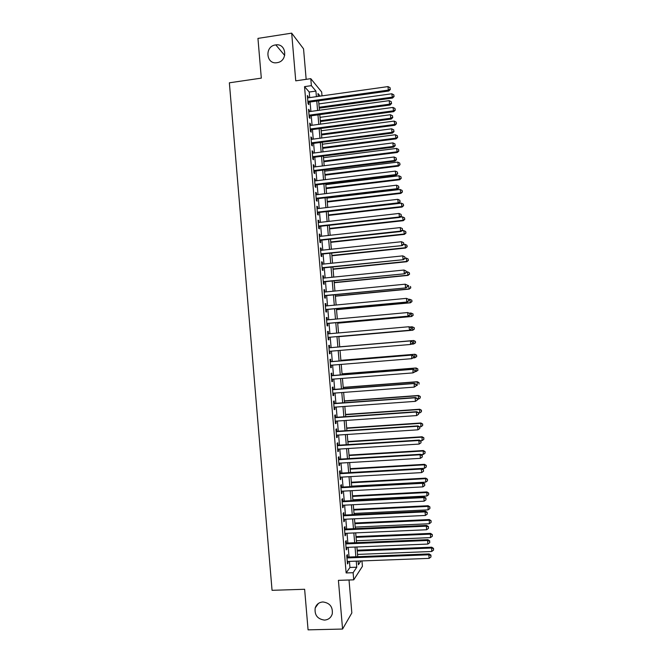 <?xml version="1.0" encoding="UTF-8"?>
<svg xmlns="http://www.w3.org/2000/svg" width="663" height="663" viewBox="0 0 663 663"><rect width="100%" height="100%" fill="white"/><g stroke="black" fill="none" stroke-linecap="round" stroke-linejoin="round"><path stroke-width="0.99" d="M322.914 601.963C329.834 602.907 332.95 606.894 332.262 613.913C331.019 617.725 328.417 619.781 324.464 620.096C317.428 619.06 314.345 614.991 315.223 607.896C316.516 604.242 319.077 602.269 322.914 601.963M275.526 44.935L275.808 44.893C286.466 43.153 288.148 60.897 277.482 62.604L277.035 62.687C265.987 64.759 264.413 46.203 275.526 44.935M361.957 560.915L362.421 566.335L353.727 579.835L353.122 572.708L356.769 567.213L356.246 561.13M306.157 79.328L303.546 48.83L291.679 33.15L257.948 38.396L261.313 78.126L229.365 82.809L272.054 590.319L304.632 589.274L308.071 629.85L342.572 629.054L351.838 612.943L349.02 579.992M309.704 97.602L309.223 92.024L304.532 86.638L311.378 85.651L310.781 78.665L321.671 91.983L322.011 95.87M347.586 557.094L347.379 554.641L346.741 555.495L347.462 563.94L348.1 563.044L347.959 561.445M346.384 543.088L346.177 540.635L345.539 541.439L346.26 549.876L346.898 549.039L346.757 547.381M345.191 529.082L344.975 526.637L344.337 527.383L345.058 535.812L345.696 535.033L345.556 533.325M343.989 515.093L343.782 512.64L343.136 513.336L343.857 521.764L344.503 521.035L344.346 519.278M342.796 501.104L342.58 498.659L341.934 499.305L342.655 507.725L343.301 507.046L343.144 505.231M341.594 487.131L341.387 484.686L340.732 485.275L341.453 493.686L342.108 493.065L341.942 491.2M340.401 473.158L340.194 470.713L339.531 471.252L340.252 479.664L340.906 479.092L340.741 477.169M339.207 459.194L338.992 456.749L338.329 457.238L339.05 465.641L339.713 465.128L339.547 463.147M338.014 445.238L337.798 442.801L337.127 443.232L337.848 451.636L338.52 451.171L338.345 449.141M336.812 431.29L336.605 428.853L335.934 429.234L336.647 437.63L337.326 437.215L337.144 435.135M335.619 417.35L335.412 414.914L334.732 415.237L335.453 423.632L336.133 423.276L335.942 421.138M334.425 403.419L334.218 400.982L333.539 401.256L334.251 409.643L334.939 409.336L334.749 407.148M333.24 389.496L333.025 387.059L332.337 387.275L333.058 395.662L333.746 395.413L333.555 393.167M332.047 375.573L331.84 373.145L331.144 373.31L331.865 381.689L332.553 381.49L332.354 379.186M330.854 361.666L330.646 359.23L329.95 359.346L330.663 367.725L331.359 367.575L331.16 365.222M329.66 347.76L329.453 345.332L328.757 345.39L329.47 353.76L330.166 353.669L329.967 351.266M328.467 333.82L328.268 331.434L327.563 331.442L328.276 339.812L328.981 339.771L328.773 337.343M327.273 319.881L327.074 317.544L326.37 317.502L327.083 325.864L327.787 325.881L327.58 323.453M326.08 305.941L325.889 303.671L325.177 303.571L325.889 311.933L326.602 311.991L326.395 309.563M324.895 292.018L324.704 289.797L323.983 289.648L324.696 298.002L325.417 298.118L325.201 295.69M323.701 278.095L323.511 275.932L322.79 275.733L323.503 284.079L324.224 284.253L324.016 281.825M322.508 264.181L322.326 262.076L321.596 261.819L322.317 270.164L323.038 270.388L322.831 267.96M321.315 250.282L321.141 248.227L320.411 247.921L321.124 256.258L321.853 256.531L321.646 254.111M320.13 236.384L319.956 234.379L319.218 234.022L319.931 242.36L320.668 242.683L320.461 240.263M318.936 222.486L318.77 220.547L318.033 220.141L318.746 228.47L319.483 228.843L319.276 226.423M317.751 208.605L317.585 206.715L316.839 206.259L317.552 214.588L318.298 215.011L318.091 212.591M316.558 194.731L316.4 192.9L315.654 192.386L316.367 200.707L317.113 201.187L316.906 198.767M315.373 180.858L315.223 179.085L314.469 178.521L315.182 186.842L315.928 187.372L315.721 184.952M314.187 167.001L314.038 165.278L313.284 164.664L313.997 172.977L314.751 173.565L314.544 171.145M313.002 153.145L312.861 151.479L312.099 150.816L312.812 159.12L313.566 159.758L313.359 157.346M311.817 139.305L311.676 137.689L310.914 136.968L311.618 145.272L312.389 145.959L312.182 143.548M310.632 125.464L310.499 123.906L309.729 123.136L310.441 131.44L311.204 132.177L310.997 129.766M309.447 111.633L309.314 110.133L308.544 109.304L309.256 117.6L310.027 118.395L309.82 115.984M304.532 86.638L346.144 572.948L349.948 567.462L349.426 561.395M349.053 557.036L348.224 547.323M347.851 543.022L347.022 533.259M346.658 529.016L345.813 519.204M345.456 515.018L344.611 505.156M344.263 501.029L343.409 491.117M343.061 487.048L342.207 477.087M341.868 473.075L341.006 463.064M340.666 459.111L339.804 449.05M339.473 445.146L338.602 435.036M338.279 431.199L337.409 421.038M337.086 417.251L336.207 407.041M335.892 403.311L335.014 393.051M334.699 389.38L333.812 379.079M333.506 375.457L332.619 365.106M332.312 361.542L331.417 351.141M331.119 347.636L330.224 337.21M329.925 333.696L329.039 323.32M328.732 319.748L327.845 309.43M327.539 305.809L326.66 295.549M326.345 291.877L325.475 281.676M325.152 277.954L324.282 267.811M323.958 264.031L323.096 253.954M322.765 250.125L321.911 240.105M321.58 236.219L320.726 226.265M320.386 222.329L319.541 212.425M319.201 208.439L318.356 198.602M318.008 194.557L317.171 184.778M316.823 180.684L315.986 170.963M315.629 166.819L314.809 157.156M314.444 152.962L313.624 143.357M313.259 139.114L312.439 129.567M312.074 125.266L311.262 115.785M310.889 111.434L310.085 102.011M308.262 97.809L307.359 95.489L308.071 103.776L308.842 104.621L308.643 102.21M353.727 579.835L338.412 580.349L342.572 629.054M346.144 572.948L353.122 572.708M291.679 33.15L295.748 80.836L310.781 78.665M358.103 561.064L358.418 564.735L360.929 560.956M320.171 96.135L317.983 93.524L318.232 96.408M318.605 100.817L319.417 110.257M319.79 114.624L320.61 124.122M320.975 128.431L321.795 137.987M322.16 142.247L322.989 151.868M323.345 156.07L324.182 165.75M324.538 169.902L325.376 179.64M325.724 183.742L326.561 193.538M326.909 197.591L327.754 207.444M328.102 211.439L328.956 221.359M329.287 225.304L330.149 235.282M330.481 239.169L331.343 249.205M331.674 253.051L332.536 263.145M332.859 266.932L333.738 277.093M334.053 280.822L334.931 291.04M335.246 294.72L336.133 304.997M336.439 308.626L337.326 318.961M337.633 322.541L338.528 332.934M338.826 336.464L339.729 346.906M340.028 350.412L340.923 360.838M341.23 364.401L342.116 374.777M342.431 378.399L343.318 388.733M343.633 392.405L344.511 402.69M344.835 406.419L345.713 416.646M346.036 420.441L346.906 430.619M347.238 434.472L348.108 444.6M348.448 448.503L349.31 458.589M349.65 462.55L350.512 472.578M350.86 476.598L351.713 486.576M352.061 490.661L352.915 500.59M353.271 504.725L354.117 514.604M354.473 518.798L355.318 528.626M355.683 532.878L356.528 542.657M356.893 546.967L357.73 556.696M316.408 96.665L315.928 91.071L311.378 85.651M355.874 556.771L355.036 547.041M354.672 542.74L353.835 532.961M353.47 528.709L352.625 518.88M352.268 514.695L351.415 504.816M351.067 500.681L350.213 490.753M349.865 486.683L349.003 476.705M348.663 472.686L347.802 462.658M347.462 458.697L346.6 448.619M346.26 444.716L345.398 434.588M345.067 430.743L344.188 420.566M343.865 416.778L342.986 406.552M342.672 402.822L341.785 392.546M341.47 388.866L340.583 378.548M340.276 374.926L339.39 364.551M339.083 360.987L338.188 350.57M337.89 347.064L336.986 336.622M336.688 333.099L335.793 322.707M335.486 319.135L334.6 308.801M334.293 305.171L333.414 294.902M333.099 291.214L332.221 281.004M331.898 277.275L331.028 267.123M330.704 263.335L329.834 253.241M329.511 249.404L328.649 239.368M328.318 235.481L327.456 225.511M327.124 221.566L326.271 211.654M325.931 207.66L325.085 197.806M324.737 193.753L323.892 183.966M323.544 179.864L322.707 170.126M322.351 165.982L321.522 156.302M321.165 152.1L320.337 142.487M319.972 138.227L319.152 128.672M318.779 124.362L317.967 114.873M317.594 110.514L316.781 101.074M309.223 92.024L315.928 91.071M349.948 567.462L356.769 567.213M307.441 96.458L308.138 96.359M308.618 110.224L309.314 110.133M309.803 123.998L310.499 123.906M310.98 137.78L311.676 137.689M312.157 151.57L312.861 151.479M313.342 165.369L314.038 165.278M314.527 179.167L315.223 179.085M315.704 192.983L316.4 192.9M316.889 206.798L317.585 206.715M318.074 220.622L318.77 220.547M319.259 234.462L319.956 234.379M320.444 248.302L321.141 248.227M321.63 262.15L322.326 262.076M322.815 275.999L323.511 275.932M324 289.864L324.704 289.797M325.185 303.737L325.889 303.671M326.378 317.61L327.074 317.544M327.563 331.5L328.268 331.434M329.47 353.727L330.166 353.669M330.655 367.634L331.359 367.575M331.848 381.548L332.553 381.49M333.041 395.463L333.746 395.413M334.235 409.386L334.939 409.336M335.428 423.325L336.133 423.276M336.622 437.265L337.326 437.215M337.815 451.213L338.52 451.171M339.008 465.169L339.713 465.128M340.202 479.134L340.906 479.092M341.404 493.106L342.108 493.065M342.597 507.087L343.301 507.046M343.79 521.068L344.503 521.035M344.992 535.066L345.696 535.033M346.194 549.063L346.898 549.039M347.387 563.078L348.1 563.044M307.947 102.309L388.791 91.013L388.311 90.11L307.864 101.356M390.184 89.074L390.059 87.665L390.184 89.074L388.311 90.11L388.004 86.588L307.566 97.909M388.791 91.013L390.374 89.439M390.059 87.665L388.004 86.588M319.234 108.16L392.537 98.041L391.783 93.773L318.87 103.909M319.16 107.265L392.082 97.188L394.079 96.525L393.781 94.809L393.897 96.176M391.783 93.773L393.781 94.809M394.079 96.525L392.537 98.041M309.124 116.075L390.018 105.027L389.537 104.174L309.049 115.18M391.41 103.13L391.286 101.721L391.41 103.13L389.537 104.174L389.231 100.652L308.751 111.724M390.018 105.027L391.601 103.469M391.286 101.721L389.231 100.652M310.301 129.857L391.236 119.05L390.764 118.246L310.234 129.012M392.637 117.194L392.513 115.785L392.637 117.194L390.764 118.246L390.457 114.724L309.936 125.556M391.236 119.05L392.827 117.508M392.513 115.785L390.457 114.724M311.486 143.639L392.463 133.081L391.99 132.327L311.411 142.852M393.863 131.257L393.739 129.857L393.863 131.257L391.99 132.327L391.684 128.804L311.121 139.396M392.463 133.081L394.046 131.564M393.739 129.857L391.684 128.804M312.663 157.429L393.681 147.111L393.217 146.415L312.596 156.7M395.09 145.338L394.966 143.929L395.09 145.338L393.217 146.415L392.91 142.893L312.306 153.236M393.681 147.111L395.272 145.62M394.966 143.929L392.91 142.893M320.386 121.544L393.723 111.641L392.977 107.423L320.022 117.343M320.312 120.707L393.267 110.837L395.264 110.141L394.966 108.45L395.09 109.818M392.977 107.423L394.966 108.45M395.264 110.141L393.723 111.641M321.538 134.937L394.908 125.249L394.162 121.08L321.182 130.785M321.464 134.15L394.46 124.495L396.457 123.766L396.159 122.1L396.275 123.467M394.162 121.08L396.159 122.1M396.457 123.766L394.908 125.249M322.682 148.338L396.101 138.865L395.355 134.746L322.334 144.236M322.624 147.6L395.654 138.161L397.643 137.407L397.352 135.749L397.469 137.117M395.355 134.746L397.352 135.749M397.643 137.407L396.101 138.865M323.834 161.747L397.286 152.49L396.549 148.413L323.486 157.695M323.776 161.059L396.847 151.835L398.836 151.048L398.546 149.415L398.662 150.783M396.549 148.413L398.546 149.415M398.836 151.048L397.286 152.49M313.848 171.228L394.908 161.159L394.452 160.512L313.79 170.548M396.325 159.427L396.201 158.018L396.325 159.427L394.452 160.512L394.137 156.99L313.491 167.084M394.908 161.159L396.499 159.684M396.201 158.018L394.137 156.99M324.986 175.165L398.471 166.115L397.742 162.095L324.646 171.153M324.936 174.526L398.04 165.51L400.029 164.697L399.739 163.081L399.855 164.449M397.742 162.095L399.739 163.081M400.029 164.697L398.471 166.115M315.024 185.035L396.134 175.206L395.678 174.618L314.975 184.413M397.551 173.515L397.427 172.107L397.551 173.515L395.678 174.618L395.372 171.095L314.676 180.949M396.134 175.206L397.734 173.756M397.427 172.107L395.372 171.095M326.138 188.582L399.665 179.756L398.935 175.778L325.798 184.629M326.088 187.994L399.234 179.201L401.214 178.347L400.933 176.756L401.049 178.123M398.935 175.778L400.933 176.756M401.214 178.347L399.665 179.756M316.21 198.85L397.361 189.27L396.905 188.731L316.16 198.278M398.778 187.621L398.654 186.212L398.778 187.621L396.905 188.731L396.598 185.201L315.861 194.814M397.361 189.27L398.96 187.836M398.654 186.212L396.598 185.201M327.29 202.016L400.858 193.397L400.129 189.469L326.958 198.104M327.249 201.477L400.427 192.892L402.408 192.013L402.126 190.438L402.242 191.806M400.129 189.469L402.126 190.438M402.408 192.013L400.858 193.397M317.395 212.674L398.587 203.334L398.14 202.853L317.345 212.16M400.013 201.726L399.888 200.317L400.013 201.726L398.14 202.853L397.833 199.323L317.055 208.688M398.587 203.334L400.187 201.925M399.888 200.317L397.833 199.323M328.442 215.45L402.043 207.047L401.322 203.168L328.11 211.588M328.4 214.961L401.621 206.591L403.601 205.687L403.319 204.129L403.435 205.497M401.322 203.168L403.319 204.129M403.601 205.687L402.043 207.047M318.58 226.506L399.814 217.406L399.375 216.983L318.538 226.042M401.239 215.848L401.115 214.431L401.239 215.848L399.375 216.983L399.06 213.445L318.24 222.569M399.814 217.406L401.413 216.014M401.115 214.431L399.06 213.445M329.602 228.892L403.237 220.704L402.524 216.876L400.112 217.141M329.561 228.453L402.822 220.307L404.795 219.362L404.513 217.829L404.637 219.196M402.524 216.876L404.513 217.829M404.795 219.362L403.237 220.704M319.757 240.338L401.04 231.486L400.601 231.114L319.723 239.931M402.474 229.97L402.35 228.553L402.474 229.97L400.601 231.114L400.295 227.583L319.425 236.459M401.04 231.486L402.648 230.119M402.35 228.553L400.295 227.583M330.754 242.343L404.43 234.37L403.717 230.591L401.861 230.79M330.721 241.954L404.016 234.022L405.988 233.044L405.706 231.536L405.831 232.904M403.717 230.591L405.706 231.536M405.988 233.044L404.43 234.37M320.942 254.186L402.267 245.575L320.917 253.83M403.709 244.1L403.585 242.691L403.709 244.1L401.836 245.26L401.529 241.722L320.619 250.357M402.267 245.575L403.875 244.233M403.585 242.691L401.529 241.722M331.906 255.794L405.623 248.045L404.919 244.307L403.618 244.448M331.881 255.462L405.217 247.738L407.19 246.735L406.908 245.244L407.024 246.619M404.919 244.307L406.908 245.244M407.19 246.735L405.623 248.045M322.135 268.034L403.502 259.672L322.102 267.736M404.936 258.238L404.82 256.83L404.936 258.238L403.071 259.407L402.764 255.868L321.812 264.255M403.502 259.672L405.11 258.346M404.82 256.83L402.764 255.868M333.066 269.261L406.817 261.719L406.112 258.04L405.093 258.147M333.041 268.979L406.411 261.471L408.383 260.435L408.101 258.968L408.226 260.335M406.112 258.04L408.101 258.968M408.383 260.435L406.817 261.719M334.218 282.728L408.01 275.41L407.314 271.772L406.286 271.88M334.202 282.496L407.612 275.211L409.577 274.142L409.303 272.692L409.419 274.059M407.314 271.772L409.303 272.692M409.577 274.142L408.01 275.41M335.379 296.212L409.204 289.101L408.507 285.521L407.488 285.62M335.362 296.029L408.806 288.952L410.778 287.858L410.505 286.424L410.621 287.8M410.778 287.858L409.204 289.101M323.32 281.891L404.728 273.778L323.295 281.642M406.17 272.385L406.046 270.976L406.17 272.385L404.306 273.57L403.999 270.032L322.997 278.17M404.728 273.778L406.344 272.476M406.046 270.976L403.999 270.032M324.505 295.756L405.955 287.891L324.489 295.565M407.405 286.54L405.541 287.734L405.234 284.195L407.447 285.198L407.405 286.54L407.447 285.198M324.19 292.085L405.234 284.195L407.281 285.123M405.955 287.891L407.571 286.607M325.69 309.629L407.19 302.013L325.682 309.497M408.64 300.704L406.775 301.905L406.469 298.367L408.681 299.336L408.64 300.704L408.681 299.336L409.709 299.27L411.856 300.206L411.972 301.582L411.856 300.206M325.384 306.008L406.469 298.367L408.516 299.286M407.19 302.013L408.806 300.745M336.531 309.696L410.397 302.8L409.709 299.27L411.698 300.165M336.522 309.563L410.007 302.709L411.822 301.541M411.972 301.582L410.397 302.8M326.884 323.511L408.425 316.135L326.876 323.428M409.883 314.875L408.01 316.094L407.704 312.546L409.916 313.483L409.883 314.875L409.916 313.483M326.577 319.947L407.704 312.546L409.759 313.458M408.425 316.135L410.041 314.9M337.691 323.188L411.599 316.508L410.911 313.027L409.286 313.176M337.682 323.105L411.209 316.466L413.173 315.306L412.9 313.914L413.016 315.29M412.9 313.914L410.911 313.027L413.049 313.93M413.173 315.306L411.599 316.508M411.118 329.055L409.245 330.282L328.069 337.376L409.651 330.273L408.938 326.735L411.151 327.638L411.118 329.055L411.151 327.638M327.771 333.887L408.938 326.735L410.994 327.638M409.651 330.273L411.275 329.055M338.851 336.68L412.792 330.224L412.113 326.793L409.85 326.992M338.843 336.655L412.411 330.232L414.367 329.047L414.102 327.671L414.218 329.047M414.102 327.671L412.113 326.793L414.251 327.671M414.367 329.047L412.792 330.224M412.51 343.219L412.386 341.801L412.51 343.219L410.488 344.478L329.262 351.324M412.353 343.243L410.488 344.478L410.579 340.881L328.964 347.818L410.173 340.931L412.229 341.818M412.386 341.801L410.579 340.881M411.159 344.213L413.613 344.006L413.687 340.517L339.721 346.807M415.303 341.428L415.419 342.804L415.452 341.412L413.314 340.567L339.721 346.824M415.568 342.788L413.613 344.006L415.419 342.804M413.687 340.517L415.452 341.412M413.745 357.39L413.621 355.973L413.745 357.39L411.723 358.683L330.456 365.28M413.588 357.432L411.723 358.683L411.814 355.028L330.149 361.725M330.157 361.791L411.416 355.128L413.463 356.014M413.621 355.973L411.814 355.028M412.991 357.937L414.814 357.788L414.889 354.249L340.873 360.324M416.505 355.202L416.621 356.578L416.654 355.161L414.516 354.34L340.881 360.382M416.77 356.537L414.814 357.788L416.621 356.578M414.889 354.249L416.654 355.161M414.98 371.57L414.864 370.153L414.98 371.57L412.966 372.896L331.649 379.244M417.972 370.294L417.707 368.976L417.972 370.294L412.966 372.896L413.049 369.183L331.343 375.631M331.351 375.755L412.651 369.341L414.706 370.211M414.864 370.153L413.049 369.183M417.823 370.352L416.016 371.578L416.091 367.982L342.033 373.841M417.707 368.976L415.718 368.131L342.05 373.957M416.091 367.982L417.847 368.918M416.223 385.758L416.099 384.341L416.223 385.758L414.201 387.117L332.851 393.217M416.066 385.841L414.201 387.117L414.284 383.347L332.536 389.546M332.553 389.72L413.894 383.562L415.941 384.424M416.099 384.341L414.284 383.347M416.198 385.452L417.218 385.377L417.284 381.722L343.202 387.366M418.908 382.758L419.033 384.142L419.049 382.684L416.919 381.921L343.21 387.532M417.284 381.722L419.049 382.684M333.746 403.701L415.137 397.783L415.444 401.347L334.044 407.198M333.729 403.469L415.519 397.518L415.137 397.783L417.184 398.637L417.309 400.062L417.184 398.637M417.334 398.529L415.519 397.518M415.444 401.347L417.309 400.062M417.4 399.25L418.428 399.176L418.486 395.479L344.362 400.9M420.11 396.557L420.234 397.933L420.251 396.449L418.121 395.728L344.379 401.115M420.234 397.933L418.428 399.176M418.486 395.479L420.251 396.449M334.939 417.69L416.372 412.021L416.687 415.577L335.246 421.187M334.914 417.4L416.754 411.698L416.372 412.021L418.428 412.867L418.552 414.284L418.428 412.867M418.577 412.734L416.754 411.698M416.687 415.577L418.552 414.284M336.141 431.679L417.615 426.259L417.93 429.823L336.439 435.177M336.108 431.34L417.988 425.886L417.615 426.259L419.671 427.096L419.795 428.522L419.671 427.096M419.812 426.947L417.988 425.886M417.93 429.823L419.795 428.522M337.343 445.677L418.859 440.514L419.165 444.077L337.641 449.183M337.31 445.287L419.231 440.083L418.859 440.514L420.906 441.334L421.03 442.76L420.906 441.334M421.055 441.16L419.231 440.083M419.165 444.077L421.03 442.76M418.602 413.057L419.629 412.983L419.687 409.237L345.522 414.433M421.32 410.356L421.436 411.731L421.461 410.231L419.331 409.535L345.547 414.706M421.436 411.731L419.629 412.983M419.687 409.237L421.461 410.231M419.704 426.881L420.839 426.806L420.889 422.994L346.683 427.983M422.522 424.163L422.646 425.538L422.662 424.013L420.533 423.35L346.708 428.298M422.646 425.538L420.839 426.806M420.889 422.994L422.662 424.013M420.334 440.738L422.041 440.63L422.091 436.768L347.843 441.533M423.732 437.97L423.848 439.354L423.864 437.812L421.743 437.174L347.876 441.906M423.848 439.354L422.041 440.63M422.091 436.768L423.864 437.812M338.536 459.691L420.102 454.768L420.408 458.332L338.843 463.188M338.503 459.235L420.466 454.288L420.102 454.768L422.149 455.58L422.273 457.006L422.149 455.58M422.298 455.39L420.466 454.288M420.408 458.332L422.273 457.006M420.988 454.603L423.251 454.462L423.292 450.55L349.011 455.091M424.933 451.793L425.058 453.177L425.066 451.611L422.944 451.006L349.045 455.514M425.058 453.177L423.251 454.462M423.292 450.55L425.066 451.611M339.738 473.705L421.345 469.031L421.66 472.603L340.036 477.211M339.696 473.2L421.709 468.501L421.345 469.031L423.392 469.835L423.516 471.26L423.392 469.835M423.533 469.619L421.709 468.501M421.66 472.603L423.516 471.26M350.512 472.545L424.453 468.302L424.494 464.332L350.172 468.658M426.143 465.625L426.259 467.009L426.276 465.418L424.154 464.838L350.213 469.139M426.259 467.009L424.453 468.302M424.494 464.332L426.276 465.418M340.939 487.728L422.588 483.31L422.903 486.874L341.238 491.233M340.89 487.164L422.944 482.714L422.588 483.31L424.635 484.098L424.759 485.523L424.635 484.098M424.776 483.857L422.944 482.714M422.903 486.874L424.759 485.523M351.68 486.17L425.663 482.15L425.696 478.131L351.34 482.233M427.345 479.457L427.469 480.841L427.478 479.233L425.364 478.686L351.382 482.763M427.469 480.841L425.663 482.15M425.696 478.131L427.478 479.233M342.141 501.758L423.831 497.59L424.146 501.162L342.44 505.264M342.091 501.145L424.187 496.943L423.831 497.59L425.886 498.369L426.011 499.794L425.886 498.369M426.019 498.112L424.187 496.943M424.146 501.162L426.011 499.794M352.849 499.803L426.873 496.007L426.906 491.929L352.509 495.816M428.555 493.297L428.679 494.689L428.688 493.057L426.574 492.543L352.559 496.396M428.679 494.689L426.873 496.007M426.906 491.929L428.688 493.057M343.343 515.797L425.082 511.877L425.389 515.449L343.641 519.311M343.285 515.126L425.431 511.173L425.082 511.877L427.129 512.648L427.254 514.074L427.129 512.648M427.262 512.366L425.431 511.173M425.389 515.449L427.254 514.074M344.545 529.845L426.326 526.173L426.64 529.754L344.843 533.359M344.478 529.115L426.665 525.419L426.326 526.173L428.373 526.936L428.497 528.361L428.373 526.936M428.505 526.629L426.665 525.419M426.64 529.754L428.497 528.361M345.746 543.9L427.577 540.478L427.884 544.058L346.045 547.414M345.68 543.113L427.908 539.665L427.577 540.478L429.624 541.232L429.748 542.657L429.624 541.232M429.757 540.9L427.908 539.665M427.884 544.058L429.748 542.657M354.017 513.444L428.083 509.864L428.107 505.736L353.669 509.399M429.765 507.154L429.889 508.538L429.889 506.888L427.784 506.399L353.727 510.038M429.889 508.538L428.083 509.864M428.107 505.736L429.889 506.888M355.186 527.093L429.293 523.737L429.309 519.552L354.838 522.999M430.975 521.01L431.099 522.394L431.099 520.72L428.986 520.264L354.896 523.687M431.099 522.394L429.293 523.737M429.309 519.552L431.099 520.72M356.363 540.751L430.502 537.61L430.519 533.375L356.006 536.599M432.185 534.875L432.309 536.259L432.309 534.569L430.204 534.146L356.064 537.337M432.309 536.259L430.502 537.61M430.519 533.375L432.309 534.569M346.948 557.956L428.82 554.79L429.135 558.37L347.255 561.478M346.882 557.119L429.152 553.92L428.82 554.79L430.867 555.528L430.991 556.961L430.867 555.528M431 555.18L429.152 553.92M429.135 558.37L430.991 556.961M357.531 554.417L431.712 551.492L431.721 547.207L357.175 550.207M433.395 548.749L433.519 550.133L433.519 548.417L431.414 548.028L357.241 551.003M433.519 550.133L431.712 551.492M431.721 547.207L433.519 548.417M275.808 44.893L284.717 55.452M315.223 607.896L318.422 603.429"/></g></svg>

